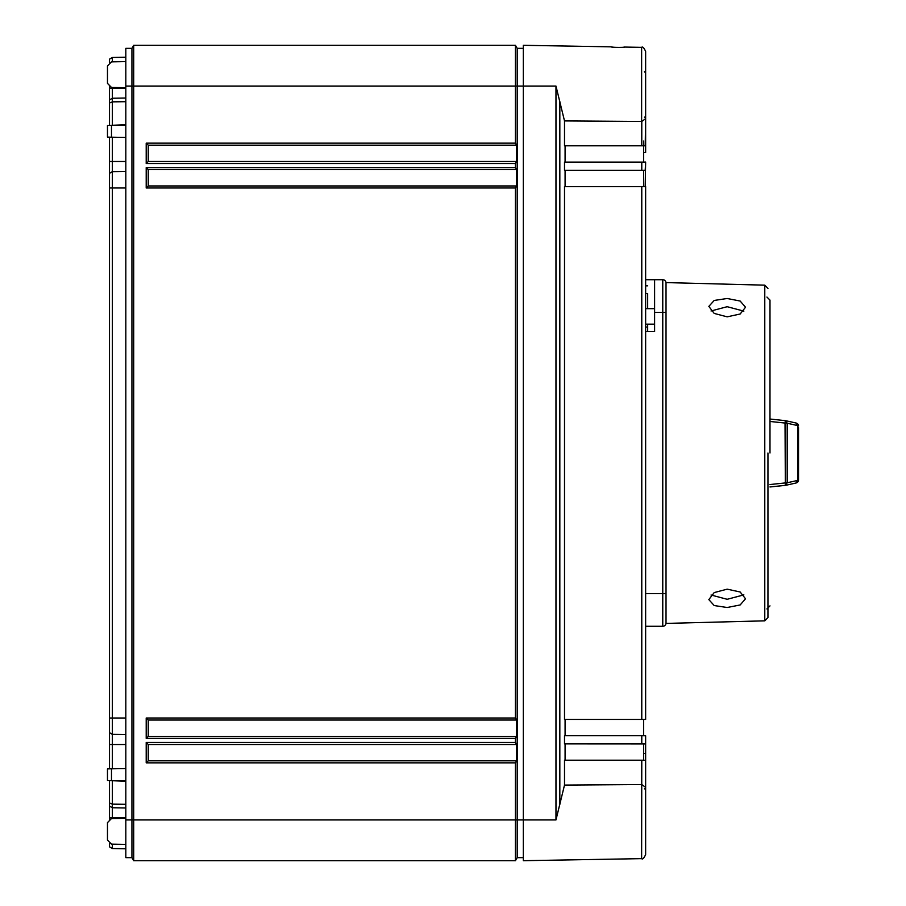 <?xml version="1.0" encoding="UTF-8"?>
<svg xmlns="http://www.w3.org/2000/svg" width="906" height="906" viewBox="0 0 906 906"><rect width="100%" height="100%" fill="white"/><g stroke="black" fill="none" stroke-linecap="round" stroke-linejoin="round"><path stroke-width="1.36" d="M645.638 854.562C643.951 858.276 642.614 859.635 641.629 858.639C642.603 859.647 643.928 858.288 645.638 854.562L645.638 787.314L641.776 784.551L564.506 785.083L555.967 819.93L523.328 819.93L523.328 860.7L641.629 858.639L641.776 760.191L564.506 760.191L564.506 785.083M555.967 819.93L555.967 86.07L564.506 120.917L641.776 121.449L645.638 118.686L645.638 51.438C643.928 47.712 642.603 46.353 641.629 47.361L624.438 47.067C626.692 47.644 609.84 47.474 611.391 46.84L612.082 46.976M611.391 46.84L523.328 45.3L523.328 819.93L515.446 819.93L515.446 762.852L516.624 760.813L148.244 760.813L148.244 744.505L516.624 744.505L515.446 742.467L515.446 738.39L516.624 736.352L148.244 736.352L148.244 720.043L516.624 720.043L515.446 718.005L515.446 187.995L516.624 185.957L148.244 185.957L148.244 169.649L516.624 169.649L515.446 167.61L515.446 163.533L516.624 161.495L148.244 161.495L148.244 145.186L516.624 145.186L515.446 143.148L515.446 45.3L133.703 45.3L131.936 48.358L133.703 45.3L133.703 819.93L125.821 819.93L125.821 48.358L131.936 48.358L131.936 857.642L133.703 860.7L131.936 857.642L125.821 857.642L125.821 819.93M565.084 743.883L565.084 760.191M641.776 735.729L564.506 735.729L564.506 743.883L645.638 743.928L645.638 735.763L641.776 735.729L641.776 743.883M565.084 719.421L565.084 735.729M641.776 186.579L564.506 186.579L564.506 719.421L645.638 719.443L645.638 186.557L641.776 186.579L641.776 719.421M565.084 170.271L565.084 186.579M641.776 162.117L564.506 162.117L564.506 170.271L645.208 170.271L645.638 162.072L641.776 162.117L641.776 170.271M565.084 145.809L565.084 162.117M564.506 120.917L564.506 145.809L645.208 145.809L645.638 118.686M623.736 47.18L624.438 47.067M644.438 71.551L645.083 72.401M643.6 743.883L643.6 760.191M643.6 719.421L643.6 735.729M643.6 170.271L643.6 186.579M643.6 141.042L643.6 162.117M645.638 787.314L645.638 760.293L641.776 760.191M645.638 822.002L645.638 819.93M645.638 88.142L645.638 86.07M645.638 831.595L645.593 832.161M645.208 186.579L645.638 162.072M645.638 736.136L645.638 787.676L644.438 788.9M645.638 743.928L645.638 753.43L643.6 753.43M644.438 117.101L645.638 118.324L645.638 152.57L643.6 152.57M112.367 844.154L112.367 848.514L125.821 848.752L112.367 848.514L109.513 846.838L109.513 843.599M109.513 819.092L109.513 780.666M109.513 768.843L109.513 137.157M109.513 125.334L109.513 86.908M109.513 62.401L109.513 59.162L112.367 57.486L112.367 61.846M125.821 87.701L111.483 87.452L107.474 83.375L107.474 65.934L111.483 61.857L125.821 61.608M109.513 88.109L112.367 88.109L112.367 87.463M125.821 88.109L112.367 88.109L112.367 98.256L109.513 99.932L112.367 98.256L112.367 101.846L125.821 101.687M107.474 83.375L107.474 65.934M125.821 125.051L107.474 125.379L107.474 137.123L125.821 137.44M112.367 125.288L112.367 101.846L109.513 103.035M109.513 161.495L112.367 161.495L112.367 137.202M125.821 161.495L112.367 161.495L112.367 171.642L109.513 173.318L112.367 171.642L112.367 187.995L125.821 187.995M109.513 732.682L112.367 734.358L112.367 187.995L109.513 187.995M125.821 734.596L112.367 734.358L112.367 744.505L109.513 744.505M112.367 768.798L112.367 744.505L125.821 744.505M112.367 818.537L112.367 807.744L109.513 806.068L112.367 807.744L112.367 780.712M125.821 768.56L107.474 768.877L107.474 780.621L125.821 780.949M125.821 844.392L111.483 844.143L107.474 840.066L107.474 822.625L111.483 818.548L125.821 818.299M107.474 840.066L107.474 822.625M515.446 860.7L515.446 819.93L133.703 819.93L133.703 860.7L515.446 860.7L517.213 857.642L517.213 48.358L515.446 45.3M125.821 57.248L112.367 57.486M125.821 98.018L112.367 98.256M125.821 171.404L112.367 171.642M112.367 807.744L125.821 807.982M516.624 760.813L516.624 744.505M516.624 161.495L516.624 145.186M516.624 185.957L516.624 169.649M516.624 736.352L516.624 720.043M517.213 857.642L523.328 857.642M515.446 738.39L146.206 738.39L146.206 718.005L148.244 720.043M515.446 187.995L146.206 187.995L148.244 185.957M146.206 187.995L146.206 167.61L148.244 169.649M515.446 163.533L146.206 163.533L148.244 161.495M146.206 163.533L146.206 143.148L148.244 145.186M515.446 762.852L146.206 762.852L148.244 760.813M146.206 762.852L146.206 742.467L148.244 744.505M146.206 738.39L148.244 736.352M523.328 48.358L517.213 48.358M767.948 453L767.948 617.575L767.948 453M769.987 453L769.987 300.113L769.987 453M769.987 486.941L785.332 485.356L787.189 482.773A3.058 0.612 180 0 1 785.026 482.955L769.987 484.54M798.526 432.287L798.526 479.987A3.058 0.612 180 0 1 797.631 480.418L787.189 482.773L787.189 423.227L785.343 420.644L769.987 419.059M727.178 607.507L714.2 605.548L708.832 599.613L714.2 592.581L727.178 589.16L740.157 591.992L745.525 598.787L740.157 604.959L727.178 607.507M764.777 285.164L666.023 282.581L666.023 623.419L764.777 620.837L764.777 285.164L767.948 288.425M727.178 316.84L714.2 313.419L708.832 306.387L714.2 300.452L727.178 298.493L740.157 301.041L745.525 307.213L740.157 314.008L727.178 316.84M743.871 311.132L727.178 306.704L711.04 310.985M711.04 595.015L727.178 599.296L743.871 594.868M666.023 312.344L662.762 312.344L662.762 279.728A3.262 3.262 0 0 1 666.023 282.989A3.262 3.262 0 0 0 662.762 279.728L645.638 279.728M645.638 331.653L654.608 331.653L654.608 312.344L662.762 312.344L662.762 626.273A3.262 3.262 0 0 0 666.023 623.011A3.262 3.262 0 0 1 662.762 626.273L645.638 626.273M654.608 279.728L654.608 312.344M645.638 285.843L647.677 285.843L645.638 285.843M647.677 331.653L647.677 324.167M647.677 308.674L647.677 293.872M769.987 421.46L785.026 423.045L785.343 420.644L769.987 419.036M785.343 485.356L785.026 423.045A3.058 0.612 0 0 1 787.189 423.227L797.631 425.582L796.125 423.023L785.343 420.644M798.526 427.666L798.526 473.713M796.431 423.125A3.058 3.035 180 0 1 798.526 426.013A3.058 0.612 180 0 0 797.631 425.582L797.631 480.418L796.125 482.977L785.717 485.322M798.526 478.334L798.526 479.987A3.058 3.035 0 0 1 796.431 482.875M641.629 121.449L641.629 47.361C642.603 46.353 643.928 47.712 645.638 51.438M555.967 86.07L125.821 86.07M559.829 804.822L559.829 101.178M641.776 121.449L641.776 145.809M111.483 125.3L111.483 137.191M111.631 125.3L125.821 124.835M109.513 718.005L125.821 718.005M111.631 780.7L125.821 781.165M111.483 768.809L111.483 780.7M109.513 802.965L112.367 804.154L125.821 804.313M125.821 817.892L109.513 817.892M146.206 718.005L515.446 718.005M146.206 167.61L515.446 167.61M146.206 143.148L515.446 143.148M146.206 742.467L515.446 742.467M645.638 593.657L666.023 593.657M623.781 47.157L624.075 47.089C625.853 47.497 610.644 47.576 611.743 46.874L612.037 46.953M611.822 46.886L611.754 46.874C611.448 47.372 623.475 47.803 624.075 47.089L623.656 47.203M766.929 297.055L769.987 300.113M645.638 324.167L654.608 324.167M645.638 327.021L647.677 327.021M764.777 620.837L767.948 617.575M645.638 308.674L654.608 308.674M645.638 293.589L647.677 293.589M766.929 608.945L769.987 605.888M769.987 486.964L785.343 485.378M798.526 479.987L796.125 482.977M798.526 426.013L796.125 423.023"/></g></svg>
